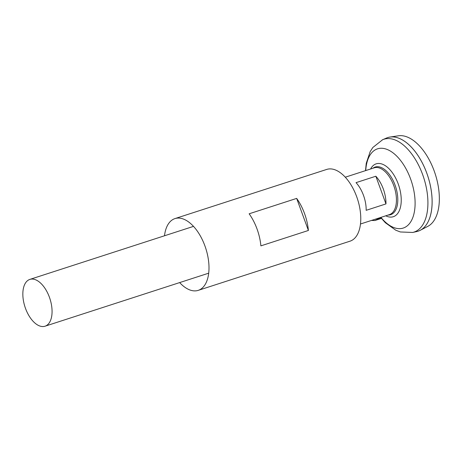 <?xml version="1.0" encoding="UTF-8"?>
<svg xmlns="http://www.w3.org/2000/svg" width="462" height="462" viewBox="0 0 462 462"><rect width="100%" height="100%" fill="white"/><g stroke="black" fill="none" stroke-linecap="round" stroke-linejoin="round"><path stroke-width="0.69" d="M45.894 325.866A24.602 13.121 72 0 1 45.033 326.207A24.602 13.121 72 0 1 25.243 307.663A24.602 13.121 72 0 1 29.014 279.741A24.602 13.121 72 0 1 29.868 279.394A24.602 13.121 72 0 1 49.665 297.938A24.602 13.121 72 0 1 45.894 325.866M345.293 177.194L374.237 167.816A24.602 13.121 72 0 1 394.034 186.359A24.602 13.121 72 0 1 390.263 214.287A24.602 13.121 72 0 1 389.408 214.628L360.464 224.006M387.733 137.584A49.203 26.247 72 0 1 390.009 137.047A49.203 26.247 72 0 1 427.876 176.299A49.203 26.247 72 0 1 420.224 230.301A49.203 26.247 72 0 1 419.785 230.521A49.203 26.247 72 0 1 416.747 231.56L412.676 232.455A48.805 26.034 72 0 0 415.673 231.427A48.805 26.034 72 0 0 422.736 174.844A48.805 26.034 72 0 0 382.628 139.726L386.457 138.069A49.203 26.247 72 0 1 426.888 173.469A49.203 26.247 72 0 1 419.773 230.521A49.203 26.247 72 0 1 418.064 231.202M372.967 168.232A25.046 13.358 72 0 1 374.33 167.388A25.046 13.358 72 0 1 395.062 185.089A25.046 13.358 72 0 1 391.516 214.345A25.046 13.358 72 0 1 388.132 215.038M390.009 137.047L398.429 135.793A47.8 25.497 72 0 1 435.21 173.926A47.8 25.497 72 0 1 427.783 226.38L420.224 230.301M406.872 142.972A49.191 26.236 72 0 1 430.411 215.615M380.809 217.642L374.849 220.53L381.11 218.503A20.501 10.938 -108 0 0 381.416 218.399M385.966 203.909L375.837 176.23A24.602 13.121 72 0 1 385.966 203.909L366.164 210.326A24.602 13.121 -108 0 0 356.04 182.646L375.837 176.23M374.849 220.53L371.436 220.449M164.495 235.776A37.722 20.12 72 0 1 173.648 219.115A37.722 20.12 72 0 1 174.959 218.595A37.722 20.12 72 0 1 205.313 247.02A37.722 20.12 72 0 1 199.532 289.841A37.722 20.12 72 0 1 198.215 290.367A37.722 20.12 72 0 1 179.66 282.588M174.959 218.595L326.738 169.415A37.722 20.12 72 0 1 357.091 197.846A37.722 20.12 72 0 1 351.311 240.667A37.722 20.12 72 0 1 349.994 241.187L198.215 290.367M249.145 213.796L296.662 198.4A37.722 20.12 72 0 1 308.397 230.469L260.886 245.865A37.722 20.12 -108 0 0 249.145 213.796M308.397 230.469L296.662 198.4M365.737 170.57A41.649 22.216 72 0 1 376.085 149.411A41.649 22.216 72 0 1 410.551 178.846A41.649 22.216 72 0 1 404.66 227.495A41.649 22.216 72 0 1 380.902 217.383M370.593 169A27.789 14.824 72 0 1 375.202 164.229A27.789 14.824 72 0 1 398.198 183.87A27.789 14.824 72 0 1 394.265 216.332A27.789 14.824 72 0 1 385.758 215.806M382.19 139.928A48.805 26.034 72 0 1 382.628 139.726L372.84 147.482L370.172 151.617L366.251 163.34L365.5 170.651M375.491 220.27L381.387 218.364M45.033 326.207L208.685 273.181M380.665 217.458L385.348 222.73L395.749 230.203L400.34 231.964L412.676 232.455M29.868 279.394L193.52 226.374"/></g></svg>
